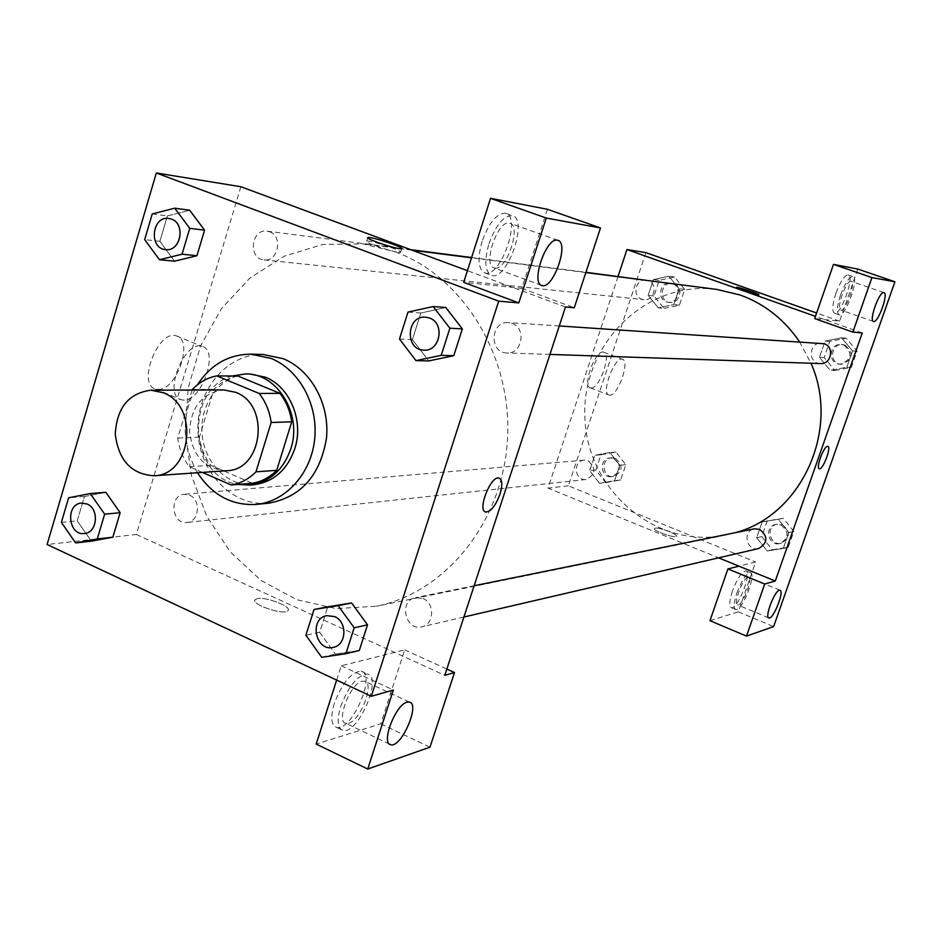 <?xml version="1.0" encoding="UTF-8"?>
<svg xmlns="http://www.w3.org/2000/svg" width="942" height="942" viewBox="0 0 942 942"><rect width="100%" height="100%" fill="white"/><g stroke="black" fill="none" stroke-linecap="round" stroke-linejoin="round"><path stroke-width="0.71" stroke-dasharray="4.71 3.53" d="M226.669 470.717C205.132 469.399 192.757 456.364 189.554 431.624C190.955 406.708 202.342 392.814 223.725 389.917M192.203 390.035L177.708 438.089C179.192 448.863 183.042 458.389 189.248 466.655L202.4 472.401M237.985 376.058C228.788 377.789 220.769 382.228 213.905 389.387L199.41 437.194C200.881 447.791 204.673 457.153 210.796 465.277L252.22 483.258M232.109 376.011C184.22 388.975 188.965 477.253 237.961 484.412M253.645 484.741C227.246 487.108 202.789 461.462 201.918 431.165C200.587 400.892 223.101 373.527 249.606 373.974M199.41 437.194L177.708 438.089M213.905 389.387L192.38 389.458M210.796 465.277L189.248 466.655M197.455 472.743C181.264 443.235 181.253 413.915 197.431 384.783M268.576 503.193C232.615 507.008 199.151 472.319 197.973 431.318C196.16 390.329 227.01 353.297 263.159 354.486M420.862 313.038L445.778 307.516L420.85 313.003L412.419 339.615L428.74 360.951M407.98 312.108L420.85 313.003L412.419 339.615L428.763 360.927L453.761 355.664M152.239 213.952L167.382 215.93L189.695 210.254L167.393 215.965L159.881 241.317L174.517 261.193M167.382 215.93L159.881 241.317L174.553 261.193L196.937 255.706M319.668 632.27L335.352 654.066L319.691 632.247L327.734 606.825L319.668 632.27L305.891 635.249M351.625 602.998L367.498 624.887M321.717 657.328L335.352 654.066L359.302 650.486L335.352 654.101M84.415 496.54L105.845 492.325L84.415 496.505L77.22 520.832L91.315 541.179L112.828 537.164M257.449 598.629L255.164 599.642C250.089 604.281 284.696 615.88 288.005 610.652C292.232 606.789 266.292 596.616 257.449 598.629C266.292 596.604 292.232 606.789 288.005 610.64C284.708 615.88 250.089 604.281 255.164 599.63L257.449 598.617M336.647 680.089L341.216 665.782L404.695 649.886L380.733 723.856L316.206 744.074M341.216 665.782L393.356 690.003M240.869 186.74L136.355 534.479L47.1 544.523M136.355 534.479L444.801 675.32M334.304 703.462C330.348 717.239 331.125 725.222 336.659 727.436C351.531 732.122 376.918 673.565 361.104 671.163C351.284 671.952 342.358 682.714 334.304 703.462M340.698 706.488C348.764 685.717 357.677 674.919 367.451 674.095C383.17 676.45 357.76 735.09 342.97 730.462C337.483 728.272 336.718 720.277 340.698 706.488M348.622 723.256C360.645 720.524 374.963 682.491 364.448 681.148L362.117 681.243C350.188 683.386 335.423 722.29 346.103 723.409L348.622 723.256M380.733 723.856L429.999 747.171M404.695 649.886L446.849 669.067M158.209 389.352C176.707 390.577 194.052 339.885 176.425 335.905C158.433 328.84 136.578 384.866 155.713 388.999L158.209 389.352M183.725 400.115L181.264 399.785C162.436 395.805 184.42 339.473 202.106 346.397C219.439 350.247 201.953 401.198 183.725 400.115M547.408 209.277L521.797 288.346L463.688 282.353M565.483 306.998L467.42 270.672M398.619 252.291L400.515 252.303C404.33 251.279 369.099 239.657 366.709 241.152C363.153 241.882 390.647 251.49 398.619 252.291M482.127 241.211C477.276 258.72 478.183 269.282 484.836 272.886C500.367 278.95 522.08 216.966 505.654 213.269C497.046 212.88 489.216 222.194 482.127 241.211M488.957 243.695C496.057 224.643 503.876 215.306 512.436 215.683C528.756 219.345 507.008 281.411 491.571 275.382C484.965 271.779 484.094 261.217 488.957 243.695M494.915 268.093C506.725 270.637 521.75 225.703 509.881 223.183L509.387 223.066C497.647 219.804 482.186 265.738 494.232 267.952L494.915 268.093M521.797 288.346L574.267 307.763M422.946 598.464C435.098 603.115 434.203 624.64 421.78 626.819C405.119 631.376 398.56 600.372 415.575 597.628L422.946 598.464M512.083 323.4C526.755 328.099 522.151 354.298 506.914 352.967C488.851 353.05 490.441 320.727 508.409 322.6L512.083 323.4M189.566 495.174C201.352 499.637 199.245 521.88 186.999 522.469C171.562 524.788 168.818 494.962 184.397 494.291L189.566 495.174M269.577 231.756C283.342 236.148 278.173 262.17 264.007 259.898C247.828 258.885 251.114 228.4 267.116 231.143L269.577 231.756M395.416 251.879C463.276 276.642 512.354 356.712 507.491 439.243C503.016 521.821 445.743 592.565 376.341 606.224L336.106 608.614L296.848 599.724L260.899 580.378L230.307 551.941L206.734 516.251L191.414 475.416L185.138 431.777L188.223 387.81L200.528 345.961L221.441 308.646L249.889 278.067L284.331 256.153L322.835 244.437L363.141 243.884L395.416 251.879M799.511 341.758L811.003 363.259M735.125 532.736L725.74 535.068C655.785 549.751 586.701 489.911 584.9 417.212C581.414 344.572 645.953 279.868 716.791 289.418M646.294 280.092C635.744 278.22 631.646 296.047 641.891 299.215L643.939 299.686C654.278 301.299 658.281 283.919 648.32 280.61M758.71 548.515C746.629 551.8 741.919 530.876 754.271 528.839M820.458 363.577C807.529 363.612 808.719 341.887 821.577 343.206M588.067 460.744C596.392 468.245 595.721 474.509 586.089 479.502C574.514 481.209 572.524 460.697 584.205 460.155L588.067 460.744M862.26 332.938L815.466 316.359M618.058 276.442L548.02 488.121L718.593 557.841M747.866 577.364C742.732 578.082 732.852 604.529 737.562 604.917L738.281 604.882C743.473 603.916 753.188 577.835 748.525 577.352L747.866 577.364M736.915 592.907C741.849 580.154 746.323 573.442 750.338 572.748C757.038 573.619 741.79 611.982 735.726 609.509C733.371 608.12 733.771 602.586 736.915 592.907M732.429 591.046C729.296 600.725 728.908 606.259 731.275 607.661C737.386 610.145 752.623 571.818 745.887 570.923C741.837 571.606 737.351 578.306 732.429 591.046M851.026 281.293C846.257 279.692 835.742 309.317 840.817 310.024C845.457 312.191 856.278 282.211 851.156 281.328L851.026 281.293M840.605 294.905C845.174 282.918 849.26 276.783 852.875 276.524C859.681 277.737 845.268 317.666 839.075 314.793C836.472 312.874 836.979 306.244 840.605 294.905M835.931 293.28C832.316 304.607 831.821 311.237 834.435 313.168C840.676 316.053 855.077 276.147 848.212 274.923C844.574 275.182 840.488 281.293 835.931 293.28M857.773 269.059L839.616 321.151L814.7 318.573M709.974 620.684L738.293 611.817L755.661 561.985L738.964 566.166M738.293 611.817L773.629 626.583M772.263 549.763L788.289 547.231L793.823 531.476L783.261 518.3L767.271 520.914L761.795 536.61L772.263 549.763L767.188 550.976L783.308 548.409L788.878 532.56L778.269 519.278L762.149 521.939L756.65 537.717L767.165 550.988M605.659 482.634L620.648 479.984L625.806 464.653L615.915 452.042L600.949 454.774L595.85 470.034L605.659 482.634L599.559 483.328L614.631 480.644L619.812 465.23L609.886 452.513L594.814 455.292L589.692 470.635L599.548 483.34M664.039 308.399L679.418 305.173L684.704 289.441L674.566 276.995L659.223 280.316L653.983 295.976L664.039 308.399L658.281 307.846L673.742 304.596L679.064 288.747L668.867 276.218L653.43 279.55L648.167 295.329L658.258 307.857L673.742 304.572M679.418 305.173L673.742 304.596L679.064 288.747L668.879 276.194M674.566 276.995L668.867 276.218L653.43 279.574M834.918 370.512L851.368 367.38L857.055 351.178L846.222 338.19L829.796 341.416L824.179 357.536L834.918 370.512L830.232 370.406L846.799 367.239L852.51 350.919L841.63 337.825L825.086 341.11M851.368 367.38L846.799 367.239L852.51 350.919L841.606 337.837L825.086 341.086L819.422 357.336L830.22 370.418M829.796 341.416L825.086 341.086L819.422 357.336L830.232 370.406L846.787 367.215M645.871 252.633L568.367 485.825L755.661 561.985M839.616 321.151L816.62 313.015M591.129 387.998C599.477 388.846 611.782 353.815 603.669 352.226C595.78 348.752 581.791 386.291 590.375 387.892L591.129 387.998M568.367 485.825L548.02 488.121M609.768 395.169L609.027 395.075C600.619 393.544 614.679 355.864 622.391 359.279C630.339 360.798 617.952 395.946 609.768 395.169M736.432 287.275C734.854 287.616 754.86 294.516 758.345 294.834L758.934 294.799M655.114 528.144L654.431 528.474C652.253 530.534 675.32 538.706 676.38 536.245C678.322 534.432 659.117 527.131 655.114 528.144C659.117 527.12 678.322 534.42 676.38 536.233C675.332 538.706 652.253 530.534 654.431 528.462L655.114 528.144M672.341 283.648C682.243 286.662 678.464 303.819 668.267 302.241C656.586 301.464 659.023 281.281 670.563 283.224L672.341 283.648M684.704 289.441L679.064 288.747M659.223 280.316L653.43 279.55L648.167 295.329L658.281 307.846M653.983 295.976L648.167 295.329M673.954 283.86C683.845 286.863 680.077 303.983 669.88 302.406C658.234 301.64 660.672 281.493 672.188 283.436L673.954 283.86M613.737 458.518C621.861 465.807 621.214 471.871 611.805 476.734C600.513 478.395 598.582 458.483 609.969 457.953L613.737 458.518M599.559 483.328L614.631 480.667L619.812 465.23L609.863 452.525L594.814 455.269L589.692 470.635L599.559 483.328M620.648 479.984L614.631 480.667M625.806 464.653L619.812 465.23M615.915 452.042L609.863 452.525M600.949 454.774L594.814 455.269M595.85 470.034L589.692 470.635M615.456 458.377C623.557 465.642 622.909 471.707 613.525 476.546C602.256 478.206 600.313 458.342 611.688 457.812L615.456 458.377M843.832 345.031C853.005 353.427 851.792 359.832 840.182 364.248C827.594 364.283 828.76 343.218 841.277 344.501L843.832 345.031M857.055 351.178L852.51 350.919M846.222 338.19L841.606 337.837M824.179 357.536L819.422 357.336M845.139 345.113C854.3 353.497 853.087 359.891 841.5 364.295C828.936 364.33 830.102 343.312 842.595 344.584L845.139 345.113M780.93 524.965C789.302 531.841 789.007 538.035 780.058 543.558C768.295 546.76 763.715 526.46 775.737 524.482L780.93 524.965M767.188 550.976L783.32 548.432L788.878 532.56L778.245 519.289L762.149 521.915L756.65 537.717L767.188 550.976M788.289 547.231L783.32 548.432M793.823 531.476L788.878 532.56M783.261 518.3L778.245 519.289M767.271 520.914L762.149 521.915M761.795 536.61L756.65 537.717M782.355 524.67C790.715 531.535 790.42 537.717 781.483 543.228C769.744 546.419 765.163 526.166 777.174 524.199L782.355 524.67M165.615 249.595C148.518 248.511 151.956 215.577 168.889 218.462M159.881 241.317L144.679 239.633M84.439 533.513C68.154 535.951 65.245 503.782 81.66 503.063M61.383 522.386L77.22 520.832L84.415 496.505L68.636 497.776M77.22 520.832L91.339 541.155M423.994 350.153C404.73 350.247 406.391 315.158 425.584 317.16M412.419 339.615L399.479 339.049M333.409 647.342C315.7 652.194 308.705 618.588 326.792 615.656M336.659 727.436L342.97 730.462M361.104 671.163L367.451 674.095M409.287 702.026L364.448 681.148M389.505 744.098L346.103 723.409M155.713 388.999L181.264 399.785M176.425 335.905L202.106 346.397M367.721 237.902L366.709 241.152M401.645 248.688L400.515 252.303M484.836 272.886L491.571 275.382M505.654 213.269L512.436 215.683M557.841 240.328L509.881 223.183M541.497 285.344L494.232 267.952M585.83 272.556L471.518 257.837M412.137 250.195L363.141 243.884M725.74 535.068L376.341 606.224M264.007 259.898L643.939 299.686M267.116 231.143L410.783 249.689M471.612 257.543L585.912 272.297M474.156 585.736L415.575 597.628M463.9 617.022L421.78 626.819M559.265 325.956L508.409 322.6M549.94 354.416L506.914 352.967M584.205 460.155L184.397 494.291M586.089 479.502L186.999 522.469M779.941 590.234L748.525 577.352M768.66 617.87L737.562 604.917M731.275 607.661L735.726 609.509M745.887 570.923L750.338 572.748M883.961 292.644L851.156 281.328M873.422 321.481L840.817 310.024M834.435 313.168L839.075 314.793M848.212 274.923L852.875 276.524M590.375 387.892L609.027 395.075M603.669 352.226L622.391 359.279M672.188 283.436L670.563 283.224M669.88 302.406L668.267 302.241M611.688 457.812L609.969 457.953M613.525 476.546L611.805 476.734M842.595 344.584L841.277 344.501M841.5 364.295L840.182 364.248M777.174 524.199L775.737 524.482M781.483 543.228L780.058 543.558"/><path stroke-width="1.41" d="M163.178 392.708C199.633 405.731 191.768 475.463 153.958 475.757C131.527 474.321 118.633 460.52 115.277 434.321C116.714 407.957 128.571 393.25 150.838 390.2L163.178 392.708M150.838 390.2L223.725 389.917L235.571 392.296C270.531 404.589 262.948 470.399 226.669 470.717L153.958 475.757M216.754 375.893L237.985 376.058L279.927 393.344L259.238 393.485L216.754 375.893C207.44 377.66 199.315 382.181 192.38 389.458L192.203 390.035M202.4 472.401L231.19 484.965C240.551 483.434 248.818 479.054 255.977 471.824L271.178 422.487C269.636 411.466 265.656 401.798 259.238 393.485M255.977 471.824L276.689 470.341L291.714 421.839L271.178 422.487M279.927 393.344C286.262 401.516 290.195 411.018 291.714 421.839M276.689 470.341C269.636 477.453 261.476 481.751 252.22 483.258L231.19 484.965M237.961 484.412L249.512 485.083C269.353 482.469 283.106 470.411 290.772 448.922C302.629 414.398 277.219 372.902 245.462 373.939L232.109 376.011M245.462 373.939L249.606 373.974L265.267 377.165C289.771 386.479 304.066 420.803 294.799 448.698C287.157 470.129 273.439 482.139 253.645 484.741L249.512 485.083M197.431 384.783C210.784 364.578 228.6 354.369 250.902 354.168L271.025 358.396C299.179 369.641 318.302 404.577 314.687 439.019C311.26 473.496 285.791 501.65 256.377 504.406C231.897 505.76 212.256 495.209 197.455 472.743M250.902 354.168L263.159 354.486L283.118 358.667C311.06 369.806 330.03 404.377 326.438 438.477C320.056 475.745 300.757 497.317 268.576 503.193L256.377 504.406M415.975 360.633L428.763 360.927L453.761 355.699L462.357 328.899L445.802 307.492L433.155 306.55L407.98 312.108L399.479 339.049L415.975 360.633L441.221 355.334L449.887 328.193L433.155 306.55M159.481 259.733L174.553 261.193L196.937 255.729L204.579 230.178L189.719 210.231L174.741 208.194L152.239 213.952L144.679 239.633L159.481 259.733L182.041 254.21L189.742 228.341L174.741 208.194M354.18 627.784L338.131 605.647L314.027 609.498L305.891 635.249L321.717 657.328L345.891 653.713L354.18 627.784L367.521 624.864L359.302 650.486L367.521 624.864L351.625 602.998L327.734 606.825L351.613 602.962M371.289 696.303L498.707 301.157L156.325 172.975L47.1 544.523L371.289 696.303L393.356 690.003L367.745 769.025L316.206 744.074L336.647 680.089M75.619 542.945L91.339 541.155L112.828 537.199L120.152 512.707L105.869 492.313L90.244 493.561L68.636 497.776L61.383 522.386L75.619 542.945L97.285 538.954L104.656 514.179L90.244 493.561M407.05 702.167C395.51 704.569 380.568 743.839 390.836 744.733C401.433 748.007 420.638 703.509 409.287 702.026L407.05 702.167M446.849 669.067L454.503 672.553L429.999 747.171L367.745 769.025M498.707 301.157L518.783 302.912L463.688 282.353L490.535 198.326L547.408 209.277L600.478 227.952L574.267 307.763L565.483 306.998L444.801 675.32L454.503 672.553M467.42 270.672L240.869 186.74L156.325 172.975M399.749 248.676C391.79 247.84 364.283 238.244 367.839 237.549C370.206 236.089 405.449 247.711 401.645 248.688L399.749 248.676M557.37 240.222C546.136 237.149 530.393 283.495 541.944 285.497C552.989 289.877 569.592 242.812 557.841 240.328L557.37 240.222M518.783 302.912L546.289 218.049L600.478 227.952M490.535 198.326L546.289 218.049M499.99 494.232C495.598 505.783 490.864 511.718 485.778 512.024C476.864 510.717 490.864 474.992 499.072 478.112C502.369 479.772 502.675 485.142 499.99 494.232C502.663 485.142 502.357 479.761 499.06 478.1C490.853 474.992 476.864 510.717 485.766 512.024C490.864 511.718 495.598 505.783 499.99 494.232M585.83 272.556L716.791 289.418L740.271 295.046C764.586 303.913 784.345 319.479 799.511 341.758M811.003 363.259C840.747 429.776 801.359 515.486 735.125 532.736M648.32 280.61L585.912 272.297M474.156 585.736L754.271 528.839L759.617 529.345C768.213 536.434 767.907 542.827 758.71 548.515L463.9 617.022M559.265 325.956L824.203 343.748C834.671 346.95 831.35 364.495 820.458 363.577L549.94 354.416M862.26 332.938L775.278 581.014L764.716 584.028L746.5 636.097L773.629 626.583L894.9 281.776L871.939 277.572L852.851 332.114L862.26 332.938M815.466 316.359L626.948 249.548L618.058 276.442M718.593 557.841L775.278 581.014M827.535 446.308L827.841 446.331C831.715 446.849 822.79 470.293 819.316 468.763C815.595 468.398 823.755 446.096 827.535 446.308M779.305 590.269L779.941 590.234C784.745 590.764 773.217 619.742 768.908 617.976C764.398 617.681 774.383 591.081 779.305 590.269M883.832 292.621L883.961 292.644C888.824 293.445 877.885 323.589 873.493 321.516C868.665 320.892 879.31 291.102 883.832 292.621M827.535 446.296C823.755 446.096 815.595 468.398 819.316 468.763C822.79 470.293 831.704 446.849 827.841 446.331M852.851 332.114L814.7 318.573L833.482 264.384L857.773 269.059L894.9 281.776M833.482 264.384L871.939 277.572M738.964 566.166L727.907 568.933L709.974 620.684L746.5 636.097M727.907 568.933L764.716 584.028M816.62 313.015L645.871 252.633L626.948 249.548M758.357 294.834C754.86 294.505 734.866 287.616 736.432 287.275C736.974 286.474 760.465 294.363 758.899 294.822L758.357 294.834M758.934 294.799C759.711 294.104 736.927 286.486 736.432 287.275L736.432 287.275M168.865 218.462L171.503 219.121C186.092 223.831 180.629 252.02 165.627 249.595L165.615 249.595C148.471 248.535 151.909 215.553 168.865 218.462L171.468 219.109C186.057 223.831 180.593 252.009 165.592 249.595L165.592 249.595M189.742 228.341L204.579 230.178L196.937 255.729L182.041 254.21M204.579 230.178L189.695 210.254M87.135 504.029C99.593 508.88 97.379 532.901 84.45 533.513L84.439 533.513C68.118 535.986 65.198 503.758 81.648 503.063L87.135 504.029M104.656 514.179L120.152 512.707L112.828 537.199L97.285 538.954M120.152 512.707L105.845 492.325M81.683 503.063L87.1 504.029C99.546 508.88 97.344 532.913 84.415 533.513L84.415 533.513M425.56 317.16L429.505 318.019C445.189 323.106 440.291 351.59 424.006 350.153L423.982 350.153C404.695 350.259 406.367 315.134 425.56 317.16L429.481 318.019C445.166 323.106 440.255 351.59 423.982 350.153M449.887 328.193L462.357 328.899L453.761 355.699L441.221 355.334M462.357 328.899L445.778 307.516M326.78 615.656L334.645 616.598C347.598 621.685 346.656 645.046 333.433 647.342L333.409 647.342C315.664 652.217 308.67 618.564 326.78 615.656L334.622 616.61C347.563 621.696 346.632 645.058 333.397 647.354L333.397 647.354M359.302 650.486L345.891 653.713M351.625 602.998L338.131 605.647M327.734 606.825L314.027 609.498M390.836 744.733L389.505 744.098M471.518 257.837L412.137 250.195M410.783 249.689L471.612 257.543"/></g></svg>
